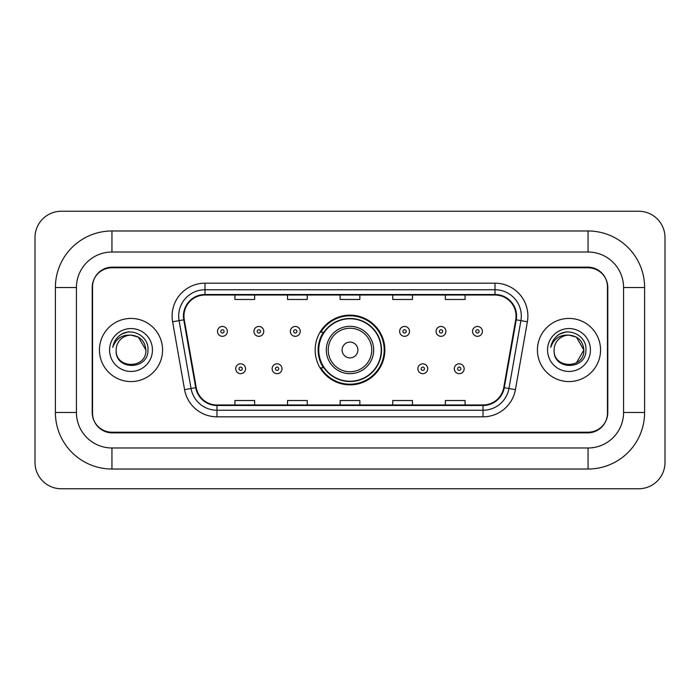 <?xml version="1.0" encoding="UTF-8"?>
<svg xmlns="http://www.w3.org/2000/svg" width="700" height="700" viewBox="0 0 700 700"><rect width="100%" height="100%" fill="white"/><g stroke="black" fill="none" stroke-linecap="round" stroke-linejoin="round"><path stroke-width="1.05" d="M315.149 350A34.851 34.851 0 0 0 350 384.851A34.851 34.851 0 0 0 384.851 350A34.851 34.851 0 0 0 350 315.149A34.851 34.851 0 0 0 315.149 350M323.505 367.754A31.894 31.894 0 0 1 323.505 332.246M588.061 230.974A56.551 56.551 0 0 1 644.613 287.525A56.551 56.551 0 0 0 588.061 230.974L111.939 230.974A56.551 56.551 0 0 0 55.387 287.525A56.551 56.551 0 0 1 111.939 230.974L111.939 252.017L588.061 252.017L111.939 252.017A35.508 35.508 0 0 0 76.431 287.525L76.431 412.475A35.508 35.508 0 0 0 111.939 447.983L588.061 447.983L111.939 447.983L111.939 469.026L588.061 469.026A56.551 56.551 0 0 0 644.613 412.475L644.613 287.525L623.569 287.525A35.508 35.508 0 0 0 588.061 252.017L588.061 230.974M588.061 267.794L111.939 267.794A19.731 19.731 0 0 0 92.216 287.525L92.216 412.475A19.731 19.731 0 0 0 111.939 432.206L588.061 432.206A19.731 19.731 0 0 0 607.784 412.475L607.784 287.525A19.731 19.731 0 0 0 588.061 267.794M644.613 412.475L623.569 412.475L623.569 287.525L623.569 412.475A35.508 35.508 0 0 1 588.061 447.983L588.061 469.026M665 237.545A26.302 26.302 0 0 0 638.697 211.242L61.303 211.242A26.302 26.302 0 0 0 35 237.545L35 462.455A26.302 26.302 0 0 0 61.303 488.758L638.697 488.758A26.302 26.302 0 0 0 665 462.455L665 237.545M55.387 412.475L76.431 412.475L76.431 287.525L55.387 287.525L55.387 412.475A56.551 56.551 0 0 0 111.939 469.026M92.54 286.869L92.54 413.131A19.731 19.731 0 0 0 112.271 432.863L587.729 432.863A19.731 19.731 0 0 0 607.46 413.131L607.46 286.869A19.731 19.731 0 0 0 587.729 267.137L112.271 267.137A19.731 19.731 0 0 0 92.54 286.869L92.54 413.131M99.444 350A31.57 31.57 0 0 0 131.014 381.57A31.57 31.57 0 0 0 162.575 350A31.57 31.57 0 0 0 131.014 318.43A31.57 31.57 0 0 0 99.444 350A31.57 31.57 0 0 0 131.014 381.57A31.57 31.57 0 0 0 162.575 350A31.57 31.57 0 0 0 131.014 318.43A31.57 31.57 0 0 0 99.444 350M537.425 350A31.57 31.57 0 0 0 568.986 381.57A31.57 31.57 0 0 0 600.556 350A31.57 31.57 0 0 0 568.986 318.43A31.57 31.57 0 0 0 537.425 350A31.57 31.57 0 0 0 568.986 381.57A31.57 31.57 0 0 0 600.556 350A31.57 31.57 0 0 0 568.986 318.43A31.57 31.57 0 0 0 537.425 350M183.951 316.067A21.044 21.044 0 0 1 204.995 295.024L495.005 295.024A21.044 21.044 0 0 1 515.725 319.725L503.764 387.59A21.044 21.044 0 0 1 483.035 404.976L216.965 404.976A21.044 21.044 0 0 1 196.236 387.59L184.275 319.725A21.044 21.044 0 0 1 183.951 316.067M183.426 316.067A21.569 21.569 0 0 0 183.75 319.812L195.72 387.678A21.569 21.569 0 0 0 216.965 405.501L483.035 405.501A21.569 21.569 0 0 0 504.28 387.678L516.25 319.812A21.569 21.569 0 0 0 495.005 294.499L204.995 294.499A21.569 21.569 0 0 0 183.426 316.067M172.611 321.773A32.883 32.883 0 0 1 204.995 283.185L495.005 283.185A32.883 32.883 0 0 1 527.389 321.773L515.419 389.646A32.883 32.883 0 0 1 483.035 416.815L216.965 416.815A32.883 32.883 0 0 1 184.581 389.646L172.611 321.773L179.086 320.635A26.302 26.302 0 0 1 204.995 289.765L495.005 289.765A26.302 26.302 0 0 1 520.914 320.635L508.944 388.5A26.302 26.302 0 0 1 483.035 410.235L216.965 410.235A26.302 26.302 0 0 1 191.056 388.5L179.086 320.635A26.302 26.302 0 0 1 178.692 316.067M607.46 413.131L607.46 286.869M340.139 295.024L340.139 299.477L359.861 299.477L359.861 295.024M287.525 295.024L287.525 299.477L307.256 299.477L307.256 295.024M234.92 295.024L234.92 299.477L254.642 299.477L254.642 295.024M392.744 295.024L392.744 299.477L412.475 299.477L412.475 295.024M445.358 295.024L445.358 299.477L465.08 299.477L465.08 295.024M359.861 404.976L359.861 400.523L340.139 400.523L340.139 404.976M307.256 404.976L307.256 400.523L287.525 400.523L287.525 404.976M254.642 404.976L254.642 400.523L234.92 400.523L234.92 404.976M412.475 404.976L412.475 400.523L392.744 400.523L392.744 404.976M465.08 404.976L465.08 400.523L445.358 400.523L445.358 404.976M145.88 350C146.79 369.18 115.237 369.18 116.148 350C114.765 370.781 148.627 370.3 147.963 350C149.117 335.781 130.646 326.567 119.709 335.449C115.841 338.537 113.531 342.527 112.77 347.392C115.832 338.678 121.914 334.591 131.014 335.134L138.442 337.129L145.88 350C146.79 369.18 115.237 369.18 116.148 350C115.237 369.18 146.79 369.18 145.88 350C146.79 369.18 115.237 369.18 116.148 350C115.237 369.18 146.79 369.18 145.88 350L138.442 337.129L131.014 335.134L138.442 337.129L145.88 350C144.996 340.97 140.044 336.017 131.014 335.134A14.866 14.866 0 0 0 116.148 350M109.567 350A21.446 21.446 0 0 0 131.014 371.446A21.446 21.446 0 0 0 152.451 350A21.446 21.446 0 0 0 131.014 328.554A21.446 21.446 0 0 0 109.567 350M119.709 335.449L121.8 334.04L128.669 331.721M357.892 350A7.893 7.893 0 0 0 350 342.108A7.893 7.893 0 0 0 342.108 350A7.893 7.893 0 0 0 350 357.892A7.893 7.893 0 0 0 357.892 350M373.678 350A23.677 23.677 0 0 0 350 326.322A23.677 23.677 0 0 0 326.322 350A23.677 23.677 0 0 0 350 373.678A23.677 23.677 0 0 0 373.678 350A23.677 23.677 0 0 1 350 373.678A23.677 23.677 0 0 1 326.322 350M381.238 350A31.238 31.238 0 0 0 350 318.762A31.238 31.238 0 0 0 318.762 350A31.238 31.238 0 0 0 350 381.238A31.238 31.238 0 0 0 381.238 350M384.195 350A34.195 34.195 0 0 1 320.775 367.754L323.942 367.754A31.535 31.535 0 0 0 370.86 373.642A31.535 31.535 0 0 0 370.86 326.358A31.535 31.535 0 0 0 323.942 332.246L320.775 332.246A34.195 34.195 0 0 1 384.195 350M568.986 335.134C578.016 336.017 582.969 340.97 583.852 350L576.424 362.871L583.852 350C584.762 369.18 553.21 369.18 554.12 350C552.738 370.781 586.609 370.3 585.935 350C587.09 335.781 568.619 326.567 557.69 335.449C553.822 338.537 551.504 342.527 550.742 347.392C553.805 338.678 559.886 334.591 568.986 335.134L576.424 337.129L583.852 350C584.762 369.18 553.21 369.18 554.12 350C553.21 369.18 584.762 369.18 583.852 350L576.424 337.129L568.986 335.134L576.424 337.129L583.852 350L576.424 337.129L568.986 335.134A14.866 14.866 0 0 0 554.12 350M547.549 350A21.446 21.446 0 0 0 568.986 371.446A21.446 21.446 0 0 0 590.433 350A21.446 21.446 0 0 0 568.986 328.554A21.446 21.446 0 0 0 547.549 350M557.681 335.449L559.773 334.04L566.641 331.721M227.351 331.389A4.935 4.935 0 0 1 222.425 336.324A4.935 4.935 0 0 1 217.49 331.389A4.935 4.935 0 0 1 222.425 326.454A4.935 4.935 0 0 1 227.351 331.389A4.935 4.935 0 0 0 222.425 326.454A4.935 4.935 0 0 0 217.49 331.389M263.786 331.389A4.935 4.935 0 0 1 258.851 336.324A4.935 4.935 0 0 1 253.925 331.389A4.935 4.935 0 0 1 258.851 326.454A4.935 4.935 0 0 1 263.786 331.389A4.935 4.935 0 0 0 258.851 326.454A4.935 4.935 0 0 0 253.925 331.389M300.221 331.389A4.935 4.935 0 0 1 295.286 336.324A4.935 4.935 0 0 1 290.351 331.389A4.935 4.935 0 0 1 295.286 326.454A4.935 4.935 0 0 1 300.221 331.389A4.935 4.935 0 0 0 295.286 326.454A4.935 4.935 0 0 0 290.351 331.389M409.517 331.389A4.935 4.935 0 0 1 404.582 336.324A4.935 4.935 0 0 1 399.648 331.389A4.935 4.935 0 0 1 404.582 326.454A4.935 4.935 0 0 1 409.517 331.389A4.935 4.935 0 0 0 404.582 326.454A4.935 4.935 0 0 0 399.648 331.389M445.944 331.389A4.935 4.935 0 0 1 441.017 336.324A4.935 4.935 0 0 1 436.082 331.389A4.935 4.935 0 0 1 441.017 326.454A4.935 4.935 0 0 1 445.944 331.389A4.935 4.935 0 0 0 441.017 326.454A4.935 4.935 0 0 0 436.082 331.389M482.379 331.389A4.935 4.935 0 0 1 477.444 336.324A4.935 4.935 0 0 1 472.517 331.389A4.935 4.935 0 0 1 477.444 326.454A4.935 4.935 0 0 1 482.379 331.389A4.935 4.935 0 0 0 477.444 326.454A4.935 4.935 0 0 0 472.517 331.389M235.707 368.743A4.935 4.935 0 0 1 240.634 363.808A4.935 4.935 0 0 1 245.569 368.743A4.935 4.935 0 0 1 240.634 373.678A4.935 4.935 0 0 1 235.707 368.743A4.935 4.935 0 0 0 240.634 373.678A4.935 4.935 0 0 0 245.569 368.743M272.134 368.743A4.935 4.935 0 0 1 277.069 363.808A4.935 4.935 0 0 1 282.004 368.743A4.935 4.935 0 0 1 277.069 373.678A4.935 4.935 0 0 1 272.134 368.743A4.935 4.935 0 0 0 277.069 373.678A4.935 4.935 0 0 0 282.004 368.743M417.865 368.743A4.935 4.935 0 0 1 422.8 363.808A4.935 4.935 0 0 1 427.735 368.743A4.935 4.935 0 0 1 422.8 373.678A4.935 4.935 0 0 1 417.865 368.743A4.935 4.935 0 0 0 422.8 373.678A4.935 4.935 0 0 0 427.735 368.743M454.3 368.743A4.935 4.935 0 0 1 459.235 363.808A4.935 4.935 0 0 1 464.161 368.743A4.935 4.935 0 0 1 459.235 373.678A4.935 4.935 0 0 1 454.3 368.743A4.935 4.935 0 0 0 459.235 373.678A4.935 4.935 0 0 0 464.161 368.743M495.005 283.185L495.005 294.499M179.086 320.635L183.75 319.812M216.965 416.815L216.965 405.501M483.035 405.501L483.035 416.815M504.28 387.678L515.419 389.646M184.581 389.646L195.72 387.678M516.25 319.812L527.389 321.773M204.995 283.185L204.995 294.499M371.752 350A21.752 21.752 0 0 0 350 328.248A21.752 21.752 0 0 0 328.248 350A21.752 21.752 0 0 0 350 371.752A21.752 21.752 0 0 0 371.752 350M220.78 331.389A1.645 1.645 0 0 0 222.425 333.034A1.645 1.645 0 0 0 224.07 331.389A1.645 1.645 0 0 0 222.425 329.744A1.645 1.645 0 0 0 220.78 331.389M257.206 331.389A1.645 1.645 0 0 0 258.851 333.034A1.645 1.645 0 0 0 260.496 331.389A1.645 1.645 0 0 0 258.851 329.744A1.645 1.645 0 0 0 257.206 331.389M293.641 331.389A1.645 1.645 0 0 0 295.286 333.034A1.645 1.645 0 0 0 296.931 331.389A1.645 1.645 0 0 0 295.286 329.744A1.645 1.645 0 0 0 293.641 331.389M402.938 331.389A1.645 1.645 0 0 0 404.582 333.034A1.645 1.645 0 0 0 406.227 331.389A1.645 1.645 0 0 0 404.582 329.744A1.645 1.645 0 0 0 402.938 331.389M439.373 331.389A1.645 1.645 0 0 0 441.017 333.034A1.645 1.645 0 0 0 442.662 331.389A1.645 1.645 0 0 0 441.017 329.744A1.645 1.645 0 0 0 439.373 331.389M475.799 331.389A1.645 1.645 0 0 0 477.444 333.034A1.645 1.645 0 0 0 479.089 331.389A1.645 1.645 0 0 0 477.444 329.744A1.645 1.645 0 0 0 475.799 331.389M242.279 368.743A1.645 1.645 0 0 0 240.634 367.098A1.645 1.645 0 0 0 238.998 368.743A1.645 1.645 0 0 0 240.634 370.387A1.645 1.645 0 0 0 242.279 368.743M278.714 368.743A1.645 1.645 0 0 0 277.069 367.098A1.645 1.645 0 0 0 275.424 368.743A1.645 1.645 0 0 0 277.069 370.387A1.645 1.645 0 0 0 278.714 368.743M424.445 368.743A1.645 1.645 0 0 0 422.8 367.098A1.645 1.645 0 0 0 421.155 368.743A1.645 1.645 0 0 0 422.8 370.387A1.645 1.645 0 0 0 424.445 368.743M460.871 368.743A1.645 1.645 0 0 0 459.235 367.098A1.645 1.645 0 0 0 457.59 368.743A1.645 1.645 0 0 0 459.235 370.387A1.645 1.645 0 0 0 460.871 368.743"/></g></svg>
